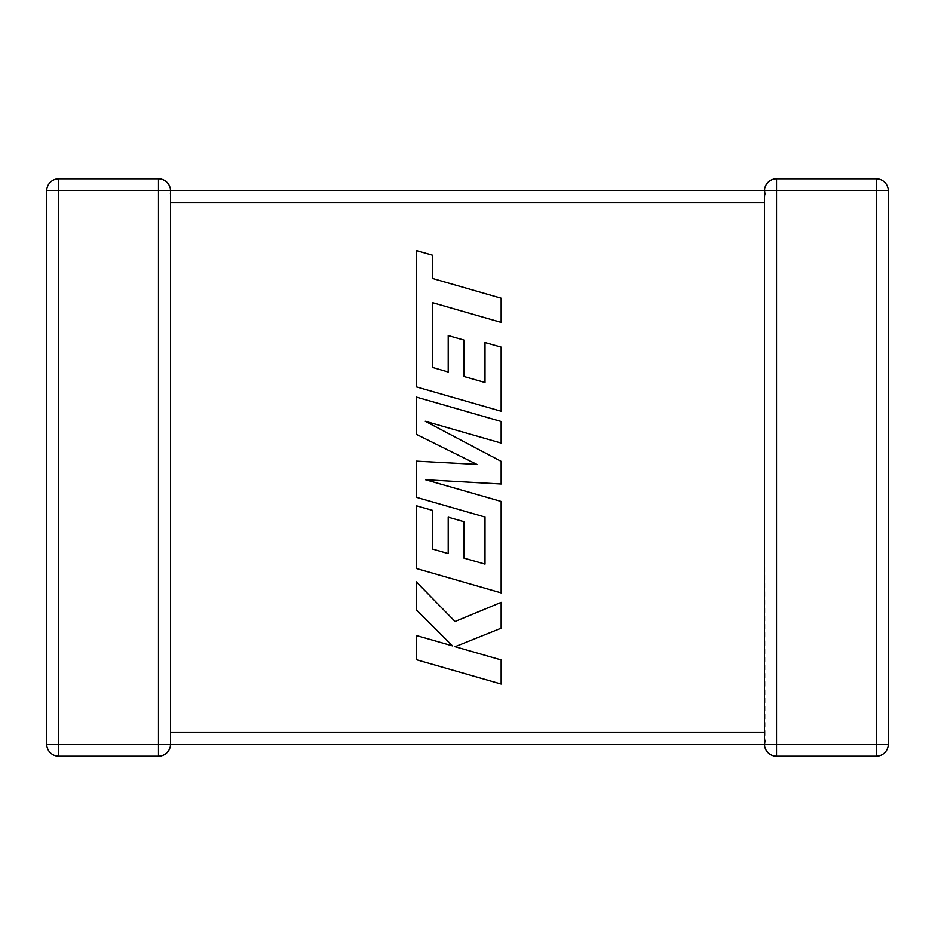 <?xml version="1.0" encoding="UTF-8"?>
<svg xmlns="http://www.w3.org/2000/svg" width="935" height="935" viewBox="0 0 935 935"><rect width="100%" height="100%" fill="white"/><g stroke="black" fill="none" stroke-linecap="round" stroke-linejoin="round"><path stroke-width="0.7" stroke-dasharray="4.67 3.51" d="M158.482 178.749L58.765 178.749L58.765 190.763L46.75 190.763L46.75 744.237A12.015 12.015 0 0 0 58.765 756.251L158.482 756.251A12.015 12.015 0 0 0 170.497 744.237L58.765 744.237L58.765 190.763L158.482 190.763L158.482 178.749A12.015 12.015 0 0 1 170.497 190.763L170.497 744.237L170.497 732.222L170.497 744.237L764.503 744.237L764.503 734.174M158.482 756.251L158.482 190.763L170.497 190.763L170.497 202.778L170.497 190.763L169.971 194.281L170.497 190.763L764.503 190.763L765.029 740.719L764.503 732.222L170.497 732.222M764.503 201.843L764.503 190.763L765.029 194.281L764.503 190.763L876.235 190.763L876.235 744.237L764.503 744.237L764.748 741.794M888.25 190.763L876.235 190.763L876.235 178.749A12.015 12.015 0 0 1 888.25 190.763A12.015 12.015 0 0 0 876.235 178.749L776.517 178.749L776.517 756.251L876.235 756.251L876.235 744.237L888.25 744.237M764.503 744.237L765.029 740.719L764.503 744.237M170.497 202.778L764.503 202.778L765.029 194.281M46.75 190.763A12.015 12.015 0 0 1 58.765 178.749A12.015 12.015 0 0 0 46.75 190.763M432.426 367.408L432.648 302.695L501.16 322.388L501.16 298.207L432.648 278.513L432.66 255.267L416.262 250.557L416.262 386.845L501.16 411.26L501.16 347.119L485.008 342.537L485.008 382.497L463.912 376.478L463.912 340.048L448.216 335.572L448.216 372.001L432.426 367.408M416.262 397.071L416.262 434.308L476.908 464.391L416.262 461.13L416.262 497.28L485.008 517.043L485.008 564.109L463.912 558.09L463.912 521.66L448.216 517.172L448.216 553.613L432.426 549.02L432.426 510.335L416.262 505.753L416.262 568.468L501.16 592.907L501.16 501.44L425.577 479.737L501.16 483.979L501.16 461.341L425.215 421.253L501.16 443.061L501.16 421.486L416.262 397.071M416.262 659.666L501.16 684.058L501.16 659.923L455.065 646.704L501.16 628.203L501.16 602.374L455.065 621.483L416.262 581.85L416.262 609.784L452.47 645.863L416.262 635.496L416.262 659.666M46.75 744.237L58.765 744.237L58.765 756.251A12.015 12.015 0 0 1 46.75 744.237"/><path stroke-width="1.4" d="M170.497 201.843L170.497 744.073M876.235 756.251L876.235 190.763L776.517 190.763L776.517 744.237L888.25 744.237A12.015 12.015 0 0 1 876.235 756.251A12.015 12.015 0 0 0 888.25 744.237L888.25 190.763L888.25 744.237A12.015 12.015 0 0 1 876.235 756.251L776.517 756.251A12.015 12.015 0 0 1 764.503 744.237L170.497 744.237A12.015 12.015 0 0 1 158.482 756.251L58.765 756.251A12.015 12.015 0 0 1 46.75 744.237L46.75 190.763A12.015 12.015 0 0 1 58.765 178.749L158.482 178.749A12.015 12.015 0 0 1 170.497 190.763L170.497 202.778L764.503 202.778L764.503 201.843M764.503 734.174L764.503 744.237L765.029 740.719M764.503 733.157L764.503 190.763A12.015 12.015 0 0 1 776.517 178.749L876.235 178.749A12.015 12.015 0 0 1 888.25 190.763L876.235 190.763L876.235 178.749M158.482 178.749L158.482 190.763L58.765 190.763L58.765 744.237L158.482 744.237L158.482 190.763L764.503 190.763L765.029 194.281M764.503 191.161L764.503 190.763A12.015 12.015 0 0 1 776.517 178.749L776.517 190.763L764.503 190.763A12.015 12.015 0 0 1 776.517 178.749M776.517 756.251A12.015 12.015 0 0 1 764.503 744.237L776.517 744.237L776.517 756.251A12.015 12.015 0 0 1 764.503 744.237M432.426 367.408L432.648 302.695L501.16 322.388L501.16 298.207L432.648 278.513L432.66 255.267L416.262 250.557L416.262 386.845L501.16 411.26L501.16 347.119L485.008 342.537L485.008 382.497L463.912 376.478L463.912 340.048L448.216 335.572L448.216 372.001L432.426 367.408M416.262 397.071L416.262 434.308L476.908 464.391L416.262 461.13L416.262 497.28L485.008 517.043L485.008 564.109L463.912 558.09L463.912 521.66L448.216 517.172L448.216 553.613L432.426 549.02L432.426 510.335L416.262 505.753L416.262 568.468L501.16 592.907L501.16 501.44L425.577 479.737L501.16 483.979L501.16 461.341L425.215 421.253L501.16 443.061L501.16 421.486L416.262 397.071M416.262 659.666L501.16 684.058L501.16 659.923L455.065 646.704L501.16 628.203L501.16 602.374L455.065 621.483L416.262 581.85L416.262 609.784L452.47 645.863L416.262 635.496L416.262 659.666M170.497 732.222L764.503 732.222M46.75 190.763L58.765 190.763L58.765 178.749M58.765 756.251L58.765 744.237L46.75 744.237M170.497 744.237L158.482 744.237L158.482 756.251"/></g></svg>
